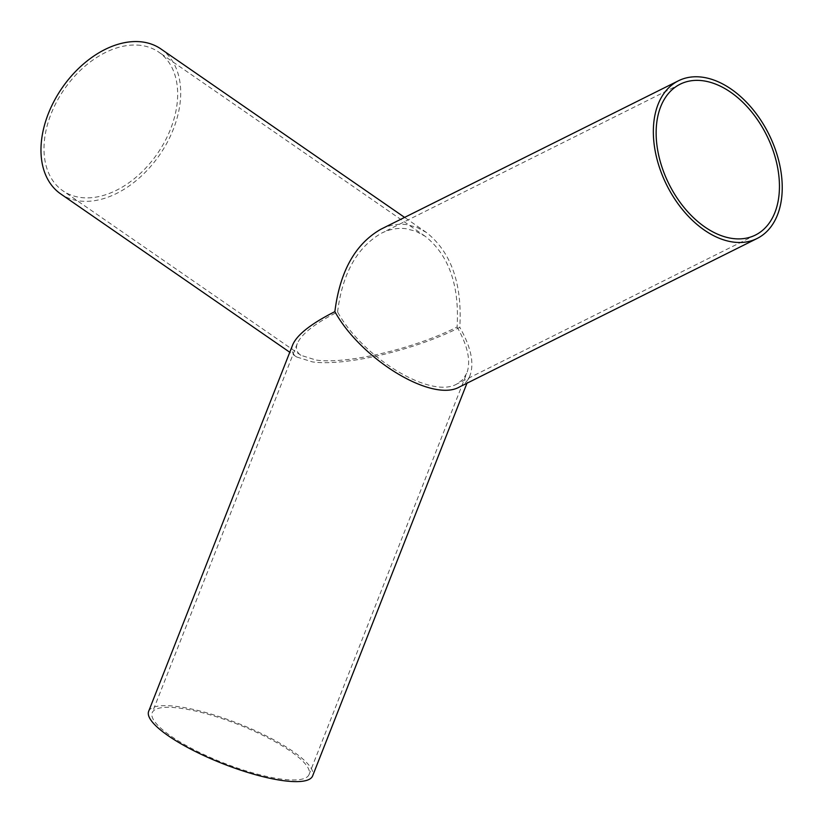 <?xml version="1.0" encoding="UTF-8"?>
<svg xmlns="http://www.w3.org/2000/svg" width="823" height="823" viewBox="0 0 823 823"><rect width="100%" height="100%" fill="white"/><g stroke="black" fill="none" stroke-linecap="round" stroke-linejoin="round"><path stroke-width="0.62" stroke-dasharray="4.12 3.09" d="M337.574 311.979C342.409 273.493 357.079 247.219 381.563 233.156C389.588 229.195 397.715 227.704 405.945 228.701L415.821 231.242L425.172 236.263C448.916 255.181 459.553 285.437 457.094 327.009C414.308 348.777 347.069 364.517 316.042 360.052L300.879 355.299C296.64 352.316 295.447 348.396 297.298 343.551C301.506 333.984 314.931 323.46 337.574 311.979C363.087 358.128 431.036 399.186 456.827 384.022L462.886 379.496L466.857 373.066L309.098 774.453A84.296 20.596 21.5 0 0 266.909 737.336A84.296 20.596 21.5 0 0 179.249 708.099A84.296 20.596 21.5 0 0 152.183 712.78A84.296 20.596 21.5 0 0 223.105 762.787A84.296 20.596 21.5 0 0 309.098 774.453M140.733 45.378A84.296 56.592 124.7 0 0 56.91 101.322A84.296 56.592 124.7 0 0 62.898 190.802A84.296 56.592 124.7 0 0 157.388 153.634A84.296 56.592 124.7 0 0 158.757 52.116A84.296 56.592 124.7 0 0 140.733 45.378M457.094 327.009C467.803 345.886 471.054 361.235 466.857 373.066M160.938 48.969A88.112 59.163 -55.3 0 1 159.497 155.094A88.112 59.163 -55.3 0 1 60.727 193.94M292.772 344.642C290.828 349.713 292.072 353.808 296.517 356.925L312.359 361.883C344.796 366.564 415.08 350.104 459.8 327.348C462.372 283.894 451.251 252.27 426.427 232.487L416.654 227.241L406.336 224.586C397.735 223.547 389.238 225.101 380.854 229.247M459.522 386.944C464.46 384.454 467.958 380.638 470.005 375.494C474.398 363.128 470.993 347.08 459.8 327.348M148.634 711.391A88.112 21.532 -158.5 0 1 176.924 706.484A88.112 21.532 -158.5 0 1 268.545 737.058A88.112 21.532 -158.5 0 1 312.647 775.852M425.172 236.263L158.757 52.116M300.879 355.299L62.898 190.802M680.158 84.193L381.563 233.156M755.421 235.059L456.827 384.022M297.298 343.551L152.183 712.78M426.427 232.487L404.597 217.395M296.517 356.925L289.778 352.265M470.005 375.494L466.96 383.23"/><path stroke-width="1.23" d="M702.595 80.716A84.296 54.585 -116.5 0 1 773.239 151.021A84.296 54.585 -116.5 0 1 755.421 235.059A84.296 54.585 -116.5 0 1 668.945 183.992A84.296 54.585 -116.5 0 1 680.158 84.193A84.296 54.585 -116.5 0 1 702.595 80.716M289.778 352.265L60.727 193.94A88.112 59.163 -55.3 0 1 54.472 100.416A88.112 59.163 -55.3 0 1 142.081 41.932A88.112 59.163 -55.3 0 1 160.938 48.969L404.597 217.395M678.461 80.777A88.112 57.054 63.5 0 0 666.733 185.103A88.112 57.054 63.5 0 0 757.129 238.475A88.112 57.054 63.5 0 0 775.75 150.64A88.112 57.054 63.5 0 0 701.906 77.136A88.112 57.054 63.5 0 0 678.461 80.777L380.854 229.247C355.248 243.947 339.92 271.405 334.868 311.639C311.197 323.634 297.165 334.642 292.772 344.642L148.634 711.391A88.112 21.532 -158.5 0 0 222.766 763.662A88.112 21.532 -158.5 0 0 312.647 775.852L466.96 383.23M334.868 311.639C361.534 359.877 432.559 402.786 459.522 386.944L757.129 238.475"/></g></svg>
